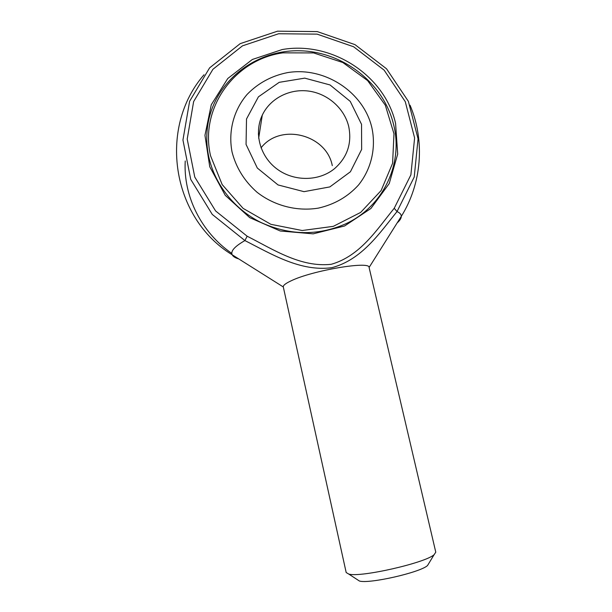 <?xml version="1.0" encoding="UTF-8"?>
<svg xmlns="http://www.w3.org/2000/svg" width="612" height="612" viewBox="0 0 612 612"><rect width="100%" height="100%" fill="white"/><g stroke="black" fill="none" stroke-linecap="round" stroke-linejoin="round"><path stroke-width="0.92" d="M361.539 124.328L350.248 101.385L330.029 84.946L304.745 78.137L279.217 82.329L258.409 96.849L246.506 118.988L246.062 144.432L257.308 168.032L278.047 184.939L304.011 191.663L329.868 186.905L350.416 171.765L361.654 149.412L361.539 124.328M258.341 134.082L259.457 133.209M348.725 126.562C344.441 108.4 327.795 93.667 308.693 91.089C289.598 88.472 270.175 98.402 262.28 115.148C253.697 133.118 260.039 156.557 277.129 169.103C294.142 181.749 319.074 181.427 334.603 168.591C347.348 157.261 352.053 143.254 348.725 126.562M332.285 165.638C326.471 134.449 280.319 122.714 261.033 147.875M208.73 156.672C214.682 184.334 234.404 209.312 260.873 222.431C289.315 235.413 317.368 235.98 345.023 224.137C383.319 207.001 403.683 163.488 393.539 124.328C383.586 83.156 342.995 51.454 299.452 50.765C255.923 49.801 215.608 80.73 208.126 122.989C206.16 134.135 206.359 145.365 208.73 156.672C206.359 145.365 206.16 134.135 208.126 122.989C215.608 80.73 255.923 49.801 299.452 50.765C342.995 51.454 383.586 83.156 393.539 124.328C403.683 163.488 383.319 207.001 345.023 224.137C317.368 235.98 289.315 235.413 260.873 222.431C234.404 209.312 214.682 184.334 208.73 156.672M247.149 236.209C273.503 249.635 300.829 267.673 331.26 264.292C360.353 255.954 376.931 229.508 394.22 208.271L410.882 174.894L414.607 137.945L405.274 101.676L384.129 70.135L353.614 46.757L317.1 34.134L278.613 33.752L242.474 45.846L212.922 69.294L193.629 101.592L187.211 139.046L194.777 177.097L215.592 210.941L247.149 236.209L244.915 240.57C234.725 246.399 230.472 251.142 232.178 254.776C233.042 256.527 235.215 257.889 238.68 258.876M282.224 49.541C331.788 40.805 384.803 75.429 395.582 123.402L397.693 154.094L389.224 183.562L370.903 208.493L344.587 225.981L313.16 233.845L280.242 230.992L249.719 217.643L225.254 195.335L209.748 166.755L204.959 135.329L211.27 104.759L227.756 78.527L252.366 59.471L282.224 49.541M397.203 222.86C399.904 220.473 401.265 218.308 401.296 216.357C401.296 214.43 399.873 212.831 397.027 211.568C379.379 233.356 361.891 259.71 331.788 267.696C300.492 271.82 271.973 254.34 244.915 240.57L212.265 214.422L190.737 179.393L182.942 140.01L189.613 101.271L209.595 67.878L240.164 43.659L277.527 31.181L317.291 31.595L355.006 44.638L386.532 68.789L408.388 101.37L418.057 138.84L414.225 177.044L397.027 211.568L394.22 208.271M410.04 105.203C425.187 140.852 421.829 183.516 401.296 216.357L369.097 267.467C370.275 260.712 312.235 270.45 291.021 280.862C285.59 283.402 283.019 285.437 283.302 286.959L232.178 254.776C171.842 218.239 157.72 127.977 204.025 74.756M369.097 267.467L435.782 552.192L434.092 554.709C425.164 562.963 360.414 577.674 348.802 574.087L346.185 572.549L283.302 286.959M428.905 563.262L427.513 565.557C420.107 572.503 369.097 584.093 359.42 581.025L357.171 579.556M282.981 52.854C234.878 59.372 199.382 107.842 210.551 155.777L222.164 184.572L243.094 208.371L270.871 224.313L302.19 230.517L333.31 226.348L360.636 212.44L381.115 190.561L392.59 163.312L393.983 133.791L385.315 105.21L367.628 80.6L342.858 62.539L313.619 52.93L282.981 52.854M287.495 72.621C271.651 75.789 258.218 83.033 247.179 94.34C233.723 109.992 228.047 131.251 232.055 152.013C236.117 167.749 244.456 181.175 257.071 192.283C274.406 205.823 297.118 211.637 318.447 208.103C334.504 204.439 347.861 196.735 358.517 185.008C371.415 168.889 376.227 147.737 371.844 127.556C363.49 91.861 324.475 66.41 287.495 72.621M185.237 160.979C183.187 196.047 201.287 232.399 231.818 253.399M258.669 138.251L262.28 115.148M427.513 565.557L434.092 554.709M359.42 581.025L348.802 574.087"/></g></svg>

